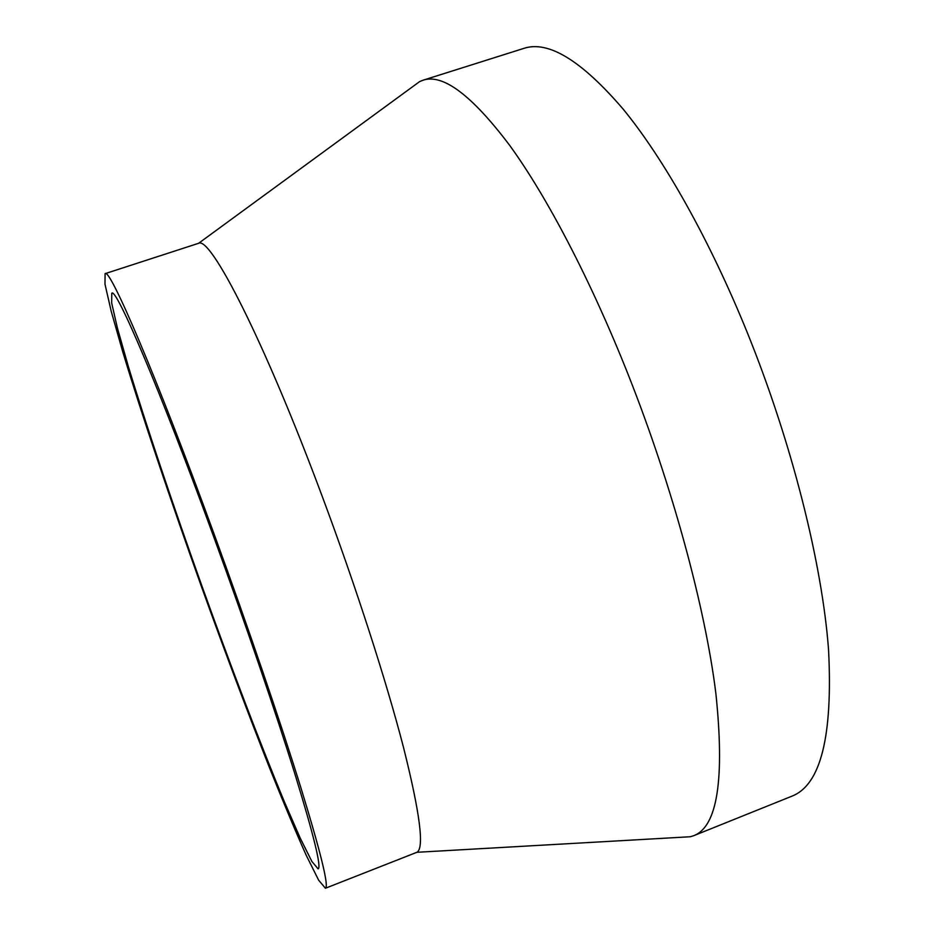 <?xml version="1.0" encoding="UTF-8"?>
<svg xmlns="http://www.w3.org/2000/svg" width="935" height="935" viewBox="0 0 935 935"><rect width="100%" height="100%" fill="white"/><g stroke="black" fill="none" stroke-linecap="round" stroke-linejoin="round"><path stroke-width="1.4" d="M682.036 837.211L690.346 836.743L693.782 835.668L791.875 796.188C820.72 785.026 832.945 736.219 828.55 649.743C822.157 563.583 791.945 442.886 747.217 332.428C709.314 239.079 663.546 158.272 622.839 108.74C581.254 60.366 548.237 40.252 523.799 48.398L422.971 80.235L419.64 81.59L412.931 86.499M693.782 835.668C717.414 826.633 724.789 779.252 715.883 693.525C705.317 607.96 672.534 486.551 628.11 374.409C590.488 279.647 547.022 196.888 509.774 145.498C471.871 95.23 442.933 73.479 422.971 80.235M214.454 538.829C159.815 388.96 115.963 286.846 111.779 293.228L111.662 302.987L117.448 328.208L128.177 365.924C146.07 424.993 172.917 504.818 201.843 585.766C230.922 666.643 260.9 745.347 284.614 802.335L300.287 838.274L311.858 861.427L318.134 868.884C321.605 867.376 313.926 835.913 295.074 774.531C276.024 713.253 245.601 624.124 214.454 538.829M214.582 535.404C156.052 374.912 109.5 266.767 105.094 273.651L104.989 284.193L111.23 311.367L122.754 351.829C141.921 415.07 170.497 499.991 201.224 585.976C224.821 651.52 247.565 712.084 269.455 767.658C283.328 802.277 295.577 831.472 306.201 855.233L318.636 880.174L325.415 888.25C329.155 886.742 320.985 853.258 300.906 787.796C280.582 722.369 247.974 626.812 214.582 535.404M325.415 888.25L416.881 852.299C424.502 848.302 420.025 813.275 403.452 747.205C386.4 681.323 355.966 586.806 322.528 497.198C264.114 340.13 210.398 235.714 198.571 243.31L105.094 273.651M416.881 852.299L690.346 836.743M198.571 243.31L419.64 81.59"/></g></svg>

